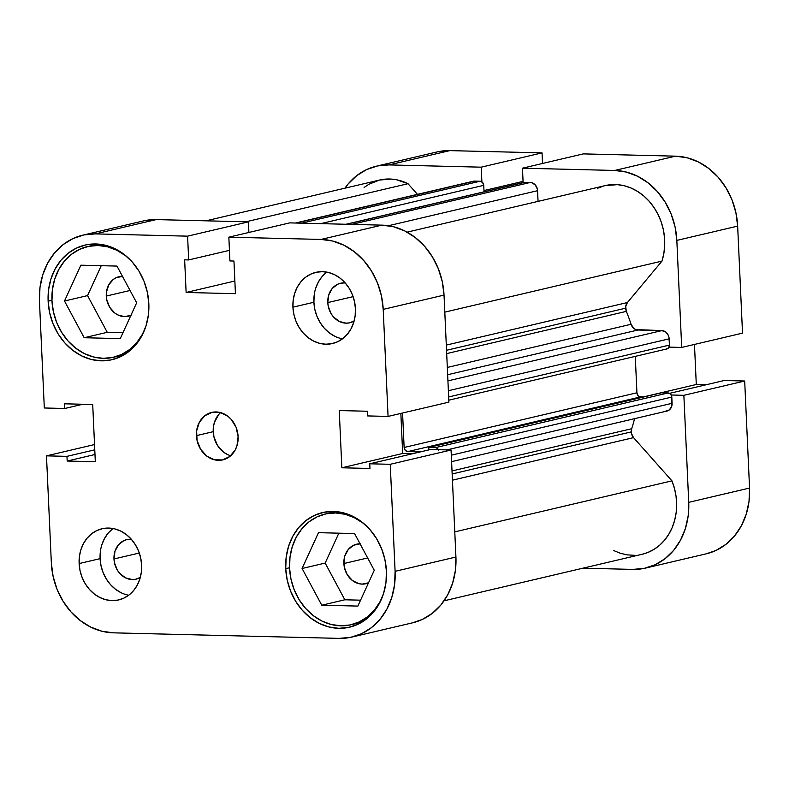 <?xml version="1.0" encoding="UTF-8"?>
<svg xmlns="http://www.w3.org/2000/svg" width="789" height="789" viewBox="0 0 789 789"><rect width="100%" height="100%" fill="white"/><g stroke="black" fill="none" stroke-linecap="round" stroke-linejoin="round"><path stroke-width="1.18" d="M129.692 259.295L125.451 255.656L116.811 250.241L107.551 246.809L98.014 245.487L88.585 246.336L79.61 249.324L71.444 254.334L64.392 261.169L58.731 269.572L54.688 279.217L52.399 289.731L51.966 300.708L53.396 311.744L56.64 322.395L61.581 332.258L68.012 340.956L75.695 348.156L84.344 353.571L93.605 357.003L103.142 358.324L112.571 357.476L121.545 354.488L129.712 349.478L136.763 342.643L142.424 334.24L145.63 327.08A56.847 48.188 76.8 0 1 113.577 357.249A56.847 48.188 76.8 0 1 51.966 300.708A56.847 48.188 76.8 0 1 87.579 246.562A56.847 48.188 76.8 0 1 129.712 259.315M367.289 526.776L363.048 523.137L354.409 517.722L345.148 514.28L335.611 512.968L326.173 513.817L317.198 516.805L309.032 521.815L301.99 528.65L296.329 537.043L292.275 546.688L289.997 557.202L289.563 568.188L290.993 579.215L294.238 589.866L299.179 599.739L305.609 608.427L313.292 615.627L321.932 621.051L331.202 624.484L340.73 625.795L350.168 624.947L359.143 621.959L367.309 616.959L374.361 610.124L380.012 601.721L383.227 594.561A56.847 48.188 76.8 0 1 351.174 624.73A56.847 48.188 76.8 0 1 289.563 568.188A56.847 48.188 76.8 0 1 325.167 514.043A56.847 48.188 76.8 0 1 367.309 526.786M113.981 558.977A20.307 17.21 76.8 0 1 126.704 539.646A20.307 17.21 76.8 0 1 131.378 539.311L127.059 539.558L123.853 540.633L118.419 544.854L114.957 551.304L113.981 558.977L139.308 553.03L113.981 558.977L114.494 562.922L117.423 570.25L119.721 573.356L125.55 577.864L132.266 579.56L135.629 579.254L140.324 577.39A20.307 17.21 76.8 0 1 135.994 579.175A20.307 17.21 76.8 0 1 113.981 558.977M327.79 302.582A20.307 17.21 76.8 0 1 340.513 283.251A20.307 17.21 76.8 0 1 345.188 282.916L340.868 283.172L337.662 284.237L332.228 288.468L328.766 294.908L327.79 302.582L353.117 296.634L327.79 302.582L328.303 306.526L331.222 313.854L333.52 316.961L339.359 321.468L346.065 323.165L349.438 322.859L354.133 320.995A20.307 17.21 76.8 0 1 349.793 322.78A20.307 17.21 76.8 0 1 327.79 302.582M326.833 272.116A36.55 30.978 -103.2 0 0 313.904 302.246L292.926 307.177A36.55 30.978 76.8 0 1 315.827 272.363A36.55 30.978 76.8 0 1 355.435 308.706L354.508 301.615L352.427 294.77L349.251 288.429L345.118 282.837L340.177 278.211L334.615 274.73L328.658 272.521L322.533 271.672L316.468 272.215L310.698 274.138L305.451 277.353L300.915 281.752L297.285 287.157L294.682 293.35L293.212 300.116L292.926 307.177L293.853 314.259L295.934 321.113L299.11 327.455L303.252 333.047L308.183 337.672L313.746 341.154L319.703 343.363L325.827 344.211L331.893 343.659L337.662 341.745L342.909 338.52L347.446 334.132L351.075 328.727L353.679 322.523L355.149 315.768L355.435 308.706A36.55 30.978 76.8 0 1 332.544 343.521A36.55 30.978 76.8 0 1 292.926 307.177L313.904 302.246A36.55 30.978 -103.2 0 0 342.505 338.836M113.024 528.512A36.55 30.978 -103.2 0 0 100.095 558.642L79.127 563.563A36.55 30.978 76.8 0 1 102.018 528.758A36.55 30.978 76.8 0 1 141.625 565.102L140.698 558.01L138.617 551.166L135.442 544.824L131.309 539.232L126.368 534.607L120.816 531.125L114.859 528.916L108.724 528.068L102.659 528.61L96.889 530.533L91.642 533.749L87.115 538.147L83.476 543.552L80.873 549.746L79.403 556.511L79.127 563.563L80.044 570.654L82.135 577.509L85.301 583.85L89.443 589.442L94.384 594.068L99.937 597.549L105.894 599.758L112.018 600.607L118.084 600.054L123.853 598.131L129.11 594.916L133.637 590.527L137.276 585.122L139.88 578.919L141.349 572.163L141.625 565.102A36.55 30.978 76.8 0 1 118.735 599.916A36.55 30.978 76.8 0 1 79.127 563.563L100.095 558.642A36.55 30.978 -103.2 0 0 128.696 595.231M220.604 412.608A24.36 20.652 -103.2 0 0 213.217 431.682L196.441 435.627A24.36 20.652 76.8 0 1 211.708 412.42A24.36 20.652 76.8 0 1 238.11 436.652L236.108 427.362L231.236 419.403L227.942 416.316L220.269 412.519L212.133 412.322L204.785 415.754L199.341 422.283L196.629 430.922L197.063 440.351L200.564 449.148L206.619 455.953L214.292 459.75L222.419 459.948L229.767 456.525L235.211 449.996L236.947 445.864L238.11 436.652A24.36 20.652 76.8 0 1 222.853 459.859A24.36 20.652 76.8 0 1 196.441 435.627L213.217 431.682A24.36 20.652 -103.2 0 0 230.733 455.717M48.129 301.161A58.879 49.914 76.8 0 1 85.015 245.083A58.879 49.914 76.8 0 1 148.825 303.637L147.346 292.216L143.983 281.18L138.864 270.962L132.207 261.958L124.248 254.502L115.293 248.89L105.696 245.33L95.824 243.969L86.05 244.846L76.76 247.943L68.298 253.131L61 260.202L55.141 268.911L50.95 278.892L48.583 289.79L48.129 301.161L49.618 312.582L52.981 323.618L58.09 333.836L64.757 342.84L72.716 350.296L81.661 355.908L91.258 359.468L101.13 360.829L110.904 359.952L120.194 356.855L128.656 351.667L135.955 344.586L141.813 335.887L146.014 325.896L148.381 315.008L148.825 303.637A58.879 49.914 76.8 0 1 111.949 359.715A58.879 49.914 76.8 0 1 48.129 301.161L51.946 300.264L48.129 301.161M285.726 568.642A58.879 49.914 76.8 0 1 322.612 512.554A58.879 49.914 76.8 0 1 386.423 571.108L384.943 559.687L381.58 548.661L376.461 538.443L369.804 529.429L361.845 521.983L352.89 516.361L343.294 512.811L333.422 511.44L323.648 512.327L314.357 515.414L305.895 520.602L298.597 527.683L292.739 536.382L288.547 546.373L286.18 557.261L285.726 568.642L287.216 580.063L290.579 591.099L295.688 601.307L302.345 610.321L310.314 617.777L319.259 623.389L328.855 626.939L338.728 628.31L348.501 627.423L357.792 624.336L366.254 619.148L373.552 612.067L379.41 603.368L383.602 593.377L385.979 582.489L386.423 571.108A58.879 49.914 76.8 0 1 349.547 627.196A58.879 49.914 76.8 0 1 285.726 568.642L289.543 567.745L285.726 568.642M368.502 582.844A20.307 17.21 76.8 0 1 365.889 583.732A20.307 17.21 76.8 0 1 343.886 563.533L367.654 557.951L343.886 563.533A20.307 17.21 76.8 0 1 356.598 544.193A20.307 17.21 76.8 0 1 360.07 543.808M130.905 315.373A20.307 17.21 76.8 0 1 128.291 316.251A20.307 17.21 76.8 0 1 106.288 296.062L130.057 290.47L106.288 296.062A20.307 17.21 76.8 0 1 119.001 276.722A20.307 17.21 76.8 0 1 122.473 276.328M82.687 235.201L143.509 220.91A69.028 58.514 -103.2 0 1 156.192 219.598L95.37 233.889A69.028 58.514 76.8 0 0 82.687 235.201A69.028 58.514 76.8 0 0 39.45 300.944L44.312 407.982L64.797 408.485L82.796 404.254L64.797 408.485L64.59 403.81L92.707 404.501L95.311 461.723L67.183 461.032L66.966 456.358L46.482 455.855L94.532 444.562L46.482 455.855L66.966 456.358L67.183 461.032L95.311 461.723L92.707 404.501L64.59 403.81L64.797 408.485L44.312 407.982L39.45 300.944L39.973 287.61L42.754 274.838L47.665 263.132L54.54 252.934L63.1 244.629L73.012 238.554L83.91 234.925L95.37 233.889L187.595 236.158L248.417 221.867L156.192 219.598L95.37 233.889L187.595 236.158L188.67 259.936L184.646 259.837L186.125 292.472L235.438 293.686L233.948 261.041L229.924 260.942L228.849 237.173L321.074 239.432L332.642 241.03L343.896 245.201L354.389 251.78L363.719 260.528L371.53 271.081L377.527 283.064L381.472 295.993L383.207 309.387L444.029 295.096L448.892 402.134L388.07 416.424L383.207 309.387L388.07 416.424L367.585 415.921L367.368 411.247L339.25 410.556L341.844 467.778L369.972 468.469L369.755 463.794L390.249 464.297L395.102 571.325L394.579 584.659L391.798 597.431L386.886 609.138L380.012 619.345L371.461 627.64L361.54 633.725L350.641 637.344L339.181 638.38L113.488 632.837L101.909 631.239L90.656 627.068L80.162 620.489L70.832 611.751L63.021 601.188L57.025 589.215L53.09 576.276L51.344 562.882L46.482 455.855L51.344 562.882A69.028 58.514 76.8 0 0 113.488 632.837L339.181 638.38A69.028 58.514 76.8 0 0 351.864 637.078L412.686 622.787A69.028 58.514 -103.2 0 0 455.924 557.034L451.071 450.006L430.577 449.503L369.755 463.794L369.972 468.469L341.844 467.778L402.666 453.488L400.851 413.416L402.666 453.488L412.588 453.724L402.666 453.488L341.844 467.778L339.25 410.556L367.368 411.247L367.585 415.921L388.07 416.424L448.892 402.134L444.029 295.096L442.294 281.703L438.349 268.773L432.352 256.8L424.541 246.237L415.211 237.499L404.718 230.911L393.464 226.739L381.896 225.141L289.671 222.883L228.849 237.173L321.074 239.432L381.896 225.141L289.671 222.883L228.849 237.173L229.924 260.942L233.948 261.041L235.438 293.686L186.125 292.472L234.856 281.022L186.125 292.472L184.646 259.837L188.67 259.936L229.441 250.35L188.67 259.936L187.595 236.158L248.417 221.867L156.192 219.598L144.732 220.634M412.588 622.807L422.362 619.434L432.283 613.349L440.834 605.055L447.708 594.847L452.62 583.14L455.401 570.368L455.924 557.034L395.102 571.325L390.249 464.297L451.071 450.006L455.924 557.034L395.102 571.325A69.028 58.514 76.8 0 1 351.864 637.078M248.9 232.459L248.417 221.867L248.9 232.459M383.207 309.387L444.029 295.096A69.028 58.514 -103.2 0 0 381.896 225.141L321.074 239.432A69.028 58.514 76.8 0 1 383.207 309.387M338.846 533.177L325.157 563.08L344.842 599.788L360.573 600.173L344.842 599.788L325.157 563.08L338.846 533.177M368.729 582.746L362.161 584.116L358.748 583.643L352.358 580.477L347.318 574.806L344.389 567.478L344.034 559.618L344.852 555.86L348.324 549.41L353.758 545.189L360.326 543.818M101.248 265.696L87.559 295.599L107.255 332.307L122.976 332.692L107.255 332.307L87.559 295.599L101.248 265.696M131.132 315.265L124.563 316.636L117.847 314.939L114.76 313.006L109.72 307.325L106.801 299.998L106.436 292.137L108.704 284.937L113.241 279.493L116.161 277.708L122.729 276.337M430.577 449.503L451.071 450.006L390.249 464.297L369.755 463.794L430.577 449.503M67.183 461.032L94.986 454.503L67.183 461.032M66.966 456.358L94.769 449.829L66.966 456.358M218.543 414.738L214.391 422.47L213.405 426.977L213.839 436.406L217.34 445.203L223.395 452.018L227.094 454.336M100.371 551.58L100.095 558.642L101.022 565.733L103.103 572.577L106.278 578.919L110.411 584.511L115.352 589.136L120.914 592.618M112.62 528.827L108.083 533.216L104.444 538.621L101.84 544.814M314.18 295.185L313.904 302.246L314.821 309.337L316.912 316.182L320.087 322.523L324.22 328.116L329.161 332.741L334.714 336.222M326.419 272.432L321.892 276.821L318.253 282.225L315.649 288.429M354.567 533.561L318.48 532.674L302.088 568.494L325.157 563.08L302.088 568.494L321.774 605.212L344.842 599.788L321.774 605.212L357.861 606.09L374.262 570.269L354.567 533.561L318.48 532.674L302.088 568.494L321.774 605.212L357.861 606.09L374.262 570.269L354.567 533.561M116.969 266.08L80.882 265.193L64.491 301.023L87.559 295.599L64.491 301.023L84.176 337.731L107.255 332.307L84.176 337.731L120.263 338.619L136.665 302.789L116.969 266.08L80.882 265.193L64.491 301.023L84.176 337.731L120.263 338.619L136.665 302.789L116.969 266.08M744.688 381.018L683.866 395.309L688.728 502.337L749.55 488.056L744.688 381.018L724.203 380.515L669.605 393.346L724.203 380.515L744.688 381.018L683.866 395.309L688.728 502.337L688.205 515.681L685.424 528.443L680.512 540.159L673.638 550.357L665.078 558.661L655.166 564.737L644.268 568.366L632.808 569.402L583.002 568.179L632.808 569.402A69.028 58.514 76.8 0 0 645.491 568.09A69.028 58.514 76.8 0 0 688.728 502.337L749.55 488.056L744.688 381.018M583.288 153.894L522.466 168.185L614.69 170.454L675.512 156.163L583.288 153.894L522.466 168.185L614.69 170.454L626.269 172.051L637.522 176.213L648.016 182.801L657.345 191.54L665.157 202.102L671.153 214.075L675.088 227.015L676.834 240.408L681.696 347.436L669.052 347.121L681.696 347.436L742.518 333.145L737.656 226.118L735.91 212.724L731.975 199.785L725.979 187.812L718.168 177.249L708.838 168.511L698.344 161.932L687.091 157.761L675.512 156.163L583.288 153.894M376.314 166.213A69.028 58.514 76.8 0 1 388.997 164.911L449.819 150.62L388.997 164.911L481.221 167.169L542.043 152.879L542.516 163.471L542.043 152.879L449.819 150.62A69.028 58.514 -103.2 0 0 437.136 151.922L376.314 166.213A69.028 58.514 76.8 0 0 344.941 188.177L348.166 183.945L356.717 175.651L366.638 169.566L377.536 165.937L388.997 164.911L481.221 167.169L481.882 181.835L481.221 167.169L542.043 152.879L449.819 150.62L438.359 151.656M523.127 182.644L522.466 168.185L523.127 182.644M671.232 395.003L683.866 395.309L671.232 395.003M706.204 384.746L696.293 384.499L694.468 344.438L696.293 384.499L643.222 396.966L696.293 384.499L706.204 384.746M706.214 553.829L715.988 550.446L725.9 544.371L734.46 536.066L741.335 525.869L746.246 514.162L749.027 501.39L749.55 488.056A69.028 58.514 -103.2 0 1 706.313 553.799L645.491 568.09M742.518 333.145L737.656 226.118L676.834 240.408L681.696 347.436L742.518 333.145M675.512 156.163L614.69 170.454A69.028 58.514 76.8 0 1 676.834 240.408L737.656 226.118A69.028 58.514 -103.2 0 0 675.512 156.163M483.982 190.553L523.068 181.371L483.982 190.553M631.259 431.889A8.117 6.884 -103.2 0 0 633.547 437.639L452.432 480.185L633.547 437.639L631.466 433.457L631.673 428.723A150.245 127.354 -103.2 0 0 634.583 418.663A150.245 127.354 -103.2 0 1 631.673 428.723A8.117 6.884 -103.2 0 0 631.259 431.889L452.156 473.962L631.259 431.889M407.085 232.153L605.262 185.593A54.816 46.472 -103.2 0 1 652.217 204.992A54.816 46.472 -103.2 0 1 661.971 261.11L444.809 312.128L661.971 261.11L627.413 302.542A8.117 6.884 -103.2 0 0 625.638 308.193L446.535 350.277L625.638 308.193A8.117 6.884 -103.2 0 0 626.348 311.379L446.692 353.59L626.348 311.379L625.707 306.625L627.413 302.542L661.971 261.11L663.835 253.535L664.683 245.655L664.516 237.617L663.332 229.619L661.143 221.817L658.016 214.391L654.002 207.507L649.199 201.303L643.716 195.919L637.67 191.48L631.18 188.078L624.405 185.79L617.481 184.665L605.183 185.612M364.104 187.466L368.946 184.232L379.588 180.04L390.989 179.064L396.759 179.813L408.002 183.709L417.45 194.35L408.002 183.709L245.862 221.808L408.002 183.709A54.816 46.472 -103.2 0 0 379.568 180.05L205.998 220.821M613.803 550.594L620.489 553.316L627.373 554.894L634.307 555.288M642.177 554.272L647.73 552.537L653.923 549.45L659.584 545.298L664.594 540.169L668.835 534.192L672.228 527.486L674.694 520.198L676.173 512.495L676.637 504.526L676.074 496.488L674.506 488.539L671.952 480.866L633.547 437.639L671.952 480.866L454.789 531.885L671.952 480.866A54.816 46.472 -103.2 0 1 642.236 554.253L444.059 600.814M665.512 411.197L669.309 409.935L671.705 406.384L671.478 395.516L669.496 393.287L661.557 392.794L428.752 447.481L428.861 449.908L428.752 447.481L661.557 392.794L668.155 392.952L435.35 447.649L428.752 447.481L435.35 447.649L668.155 392.952A4.063 3.442 -103.2 0 1 671.804 397.064L446.919 449.898L671.804 397.064L672.09 403.317L451.298 455.184L672.09 403.317A8.117 6.884 -103.2 0 1 667.001 411.049L451.594 461.654M643.716 396.975L639.238 396.561L638.074 395.664L636.93 392.784L635.273 356.381L636.93 392.784L404.126 447.481L402.568 413.012L404.126 447.481L636.93 392.784A4.063 3.442 -103.2 0 0 640.589 396.906L407.785 451.594L405.27 450.361L404.126 447.481A4.063 3.442 76.8 0 0 407.785 451.594L420.34 451.91L407.785 451.594L640.589 396.906L643.716 396.975M666.163 349.024L668.559 347.91L669.447 345.079L668.964 337.258L667.79 334.329L665.778 332.061L661.853 330.601L635.756 329.565L633.764 328.372L631.062 324.279A150.245 127.354 -103.2 0 0 626.348 311.379A150.245 127.354 -103.2 0 1 631.062 324.279A8.117 6.884 -103.2 0 0 637.926 330.019L661.853 330.601L447.925 380.87L661.853 330.601A8.117 6.884 -103.2 0 1 669.161 338.836L669.447 345.079L448.655 396.956L669.447 345.079A4.063 3.442 -103.2 0 1 666.902 348.945L448.803 400.191M603.802 185.957L597.352 188.364M345.986 224.263L524.133 182.407A4.063 3.442 -103.2 0 1 524.882 182.328L346.371 224.273L524.882 182.328L530.257 182.466L351.756 224.401L530.257 182.466A8.117 6.884 -103.2 0 1 537.575 190.691L388.464 225.723L537.575 190.691L538.059 201.382L537.368 189.123L535.277 184.942L531.628 182.653L523.561 182.604M295.441 223.021L473.213 181.253A8.117 6.884 -103.2 0 1 474.702 181.105L296.191 223.04L474.702 181.105L480.087 181.233A4.063 3.442 -103.2 0 1 483.746 185.346L320.748 223.642L483.746 185.346L484.032 191.826L483.746 185.346L482.592 182.476L480.087 181.233L472.078 181.648M438.674 450.213L436.692 447.984L435.35 447.649A4.063 3.442 76.8 0 1 438.428 449.691M452.018 470.934L631.673 428.723L452.018 470.934M447.314 367.447L631.062 324.279L447.314 367.447M627.413 302.542L446.298 345.099L627.413 302.542M447.649 374.726L637.926 330.019L447.649 374.726M448.379 390.713L669.161 338.836L448.379 390.713M480.087 181.233L301.576 223.169L480.087 181.233M124.129 354.774L113.577 357.249M361.727 622.245L351.174 624.73M335.719 511.558L325.255 514.024M98.122 244.087L87.658 246.543"/></g></svg>
